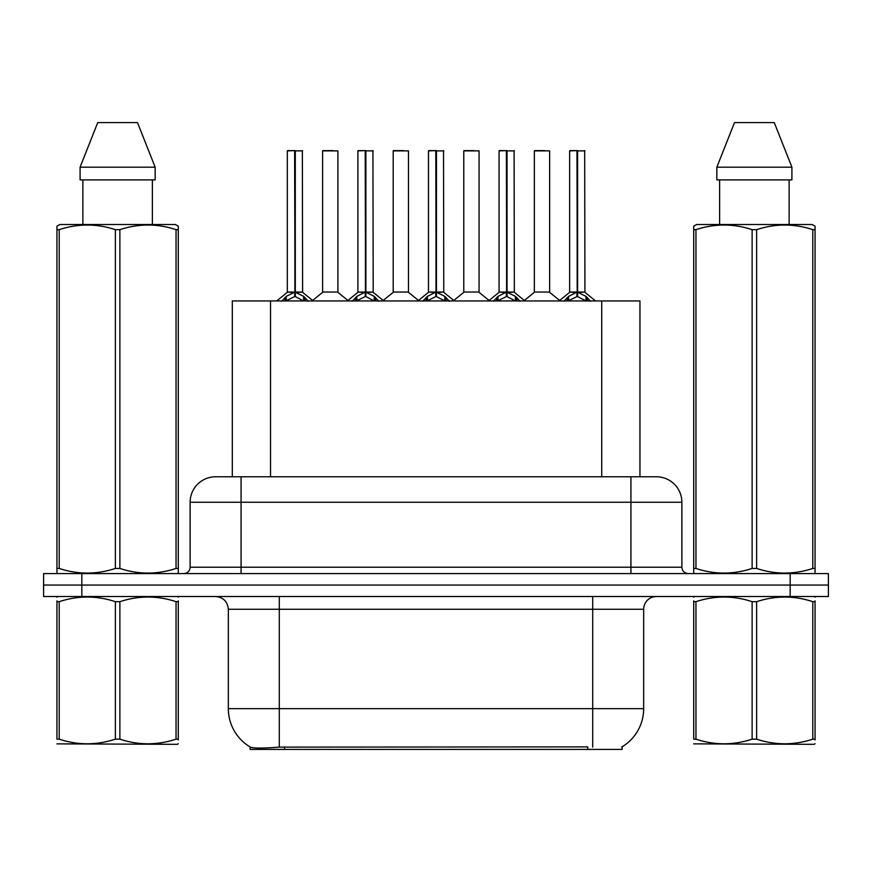 <?xml version="1.0" encoding="UTF-8"?>
<svg xmlns="http://www.w3.org/2000/svg" width="872" height="872" viewBox="0 0 872 872"><rect width="100%" height="100%" fill="white"/><g stroke="black" fill="none" stroke-linecap="round" stroke-linejoin="round"><path stroke-width="1.31" d="M232.301 476.766L232.301 300.949L639.95 300.949L639.95 476.766M622.139 746.803L622.139 749.408L250.122 749.408L250.122 746.955M228.333 708.642L279.291 708.642L279.291 609.266L228.333 609.266L228.333 708.642A44.592 44.592 0 0 0 250.373 747.108C253.676 748.394 263.311 748.394 279.291 747.108L587.608 746.879M621.627 747.108A44.592 44.592 0 0 0 643.667 708.642L643.667 609.266A12.742 12.742 0 0 1 656.409 596.524M81.815 573.591L828.4 573.591L828.4 585.058L43.6 585.058L43.6 596.524L81.815 596.524L81.815 585.058L43.6 585.058L43.6 573.591L81.815 573.591L81.815 585.058L828.4 585.058L828.4 596.524L81.815 596.524M215.984 476.766L656.409 476.766A25.484 25.484 0 0 1 681.882 502.25L681.882 567.225C682.264 571.095 684.389 573.22 688.259 573.591M215.591 476.766A25.484 25.484 0 0 0 190.118 502.25L190.118 567.225A6.366 6.366 0 0 1 183.741 573.591M225.096 476.766L224.518 476.766M281.645 301.254L286.278 296.36L294.627 292.142L294.627 296.589L295.074 292.033L295.074 150.616L287.575 150.616L294.856 150.616L294.856 292.033L303.652 296.36L308.285 301.254M294.638 150.616L287.324 150.878L287.324 292.033L294.627 292.142M302.606 150.878L295.303 150.878L295.303 292.033L302.606 292.033L302.355 150.616M294.627 150.878L294.965 292.033M295.303 292.142L295.303 296.589L295.074 292.033M295.303 292.044L302.606 292.033M294.856 150.616L292.414 150.616M303.652 300.982L295.303 296.589M294.627 296.589L287.509 300.099M337.9 150.878L322.607 150.878L322.607 292.033L337.9 292.033L337.9 150.878L322.607 150.878M332.799 150.616L322.869 150.616M332.188 292.033L329.921 292.033M330.586 292.033L322.618 292.033M352.233 301.254L356.866 296.36L365.215 292.142L365.215 296.589L365.662 292.033L365.662 150.616L358.152 150.616L365.433 150.616L365.433 292.033L374.23 296.36L378.862 301.254M365.226 150.616L357.902 150.878L357.902 292.033L365.215 292.142M373.194 150.878L365.88 150.878L365.88 292.033L373.194 292.033L372.933 150.616M365.215 150.878L365.542 292.033M365.88 292.142L365.88 296.589L365.662 292.033M365.88 292.044L373.183 292.033M365.433 150.616L363.003 150.616M374.23 300.982L365.88 296.589M365.215 296.589L358.098 300.099M422.811 301.254L427.444 296.36L435.793 292.142L435.793 296.589L436.24 292.033L436.24 150.616L428.741 150.616L436.011 150.616L436.011 292.033L444.807 296.36L449.44 301.254M435.804 150.616L428.479 150.878L428.479 292.033L435.793 292.142M443.772 150.878L436.458 150.878L436.458 292.033L443.772 292.033L443.521 150.616M435.793 150.878L436.131 292.033M436.458 292.142L436.458 296.589L436.24 292.033M436.458 292.044L443.772 292.033M436.011 150.616L433.58 150.616M444.807 300.982L436.458 296.589M435.793 296.589L428.675 300.099M493.389 301.254L498.021 296.36L506.37 292.142L506.37 296.589L506.817 292.033L506.817 150.616L499.318 150.616L506.599 150.616L506.599 292.033L515.396 296.36L520.028 301.254M506.381 150.616L499.067 150.878L499.067 292.033L506.37 292.142M514.349 150.878L507.046 150.878L507.046 292.033L514.349 292.033L514.099 150.616M506.37 150.878L506.708 292.033M507.046 292.142L507.046 296.589L506.817 292.033M507.046 292.044L514.349 292.033M506.599 150.616L504.158 150.616M515.396 300.982L507.046 296.589M506.37 296.589L499.253 300.099M563.977 301.254L568.609 296.36L576.959 292.142L576.959 296.589L577.406 292.033L577.406 150.616L569.896 150.616L577.177 150.616L577.177 292.033L585.973 296.36L590.606 301.254M576.97 150.616L569.645 150.878L569.645 292.033L576.959 292.142M584.938 150.878L577.624 150.878L577.624 292.033L584.938 292.033L584.676 150.616M576.959 150.878L577.286 292.033M577.624 292.142L577.624 296.589L577.406 292.033M577.624 292.044L584.927 292.033M577.177 150.616L574.746 150.616M585.973 300.982L577.624 296.589M576.959 296.589L569.841 300.099M408.478 150.878L393.196 150.878L393.196 292.033L408.478 292.033L408.478 150.878L393.196 150.878M403.387 150.616L393.446 150.616M402.766 292.033L400.499 292.033M401.175 292.033L393.196 292.033M479.066 150.878L463.773 150.878L463.773 292.033L479.066 292.033L479.066 150.878L463.773 150.878M473.965 150.616L464.024 150.616M473.343 292.033L471.087 292.033M471.752 292.033L463.773 292.033M549.643 150.878L534.351 150.878L534.351 292.033L549.643 292.033L549.643 150.878L534.351 150.878M544.542 150.616L534.612 150.616M543.932 292.033L541.665 292.033M542.33 292.033L534.362 292.033M178.291 743.642L177.496 744.317L56.942 743.86M178.291 740.001L178.291 739.162C178.291 745.331 178.291 745.331 178.291 739.162L176.046 739.162L176.046 601.68C157.396 595.511 138.67 595.511 119.878 601.68L115.366 601.68C96.727 595.511 78 595.511 59.198 601.68L56.942 601.68C56.942 595.511 56.942 595.511 56.942 601.68L56.942 600.841M119.878 601.68L119.878 739.162C138.517 745.331 157.243 745.331 176.046 739.162M119.878 739.162L115.366 739.162L115.366 601.68M178.291 600.852L178.291 601.68C178.291 595.511 178.291 595.511 178.291 601.68L176.046 601.68M178.291 597.124L177.496 596.524M57.737 596.524L56.942 597.2M178.291 601.68L178.291 739.162M59.198 601.68L59.198 739.162L56.942 739.162L56.942 601.68M59.198 739.162C77.848 745.331 96.563 745.331 115.366 739.162M56.942 739.162C56.942 745.331 56.942 745.331 56.942 739.162M815.058 743.642L814.263 744.317L693.709 743.86M815.058 740.001L815.058 739.162C815.058 745.331 815.058 745.331 815.058 739.162L812.802 739.162L812.802 601.68C794.152 595.511 775.437 595.511 756.634 601.68L752.122 601.68C733.483 595.511 714.757 595.511 695.954 601.68L693.709 601.68C693.709 595.511 693.709 595.511 693.709 601.68L693.709 600.841M756.634 601.68L756.634 739.162C775.273 745.331 794 745.331 812.802 739.162M756.634 739.162L752.122 739.162L752.122 601.68M815.058 600.852L815.058 601.68C815.058 595.511 815.058 595.511 815.058 601.68L812.802 601.68M815.058 597.124L814.263 596.524M694.504 596.524L693.709 597.2M815.058 601.68L815.058 739.162M695.954 601.68L695.954 739.162L693.709 739.162L693.709 601.68M695.954 739.162C714.604 745.331 733.33 745.331 752.122 739.162M693.709 739.162C693.709 745.331 693.709 745.331 693.709 739.162M177.496 573.591L178.291 573.133L178.291 568.446L176.046 568.446L176.046 229.663C157.396 223.494 138.67 223.494 119.878 229.663L115.366 229.663C96.727 223.494 78 223.494 59.198 229.663L56.942 229.663L56.942 226.153L59.896 224.507L56.942 226.153L56.942 570.048M119.878 229.663L119.878 568.446C138.517 574.615 157.243 574.615 176.046 568.446M119.878 568.446L115.366 568.446L115.366 229.663M59.198 229.663L59.198 568.446C77.848 574.615 96.563 574.615 115.366 568.446M59.198 568.446L56.942 568.446L56.942 573.133L57.737 573.591M178.291 570.048L178.291 226.153L175.348 224.507L178.291 226.153L178.291 229.663L176.046 229.663M175.348 224.507L59.896 224.507M82.873 179.915L82.873 224.507M152.371 224.507L152.371 179.915M155.151 179.915L155.151 167.184L155.151 179.915L80.093 179.915L80.093 167.184L97.729 122.592L80.093 167.184L155.151 167.184L137.514 122.592L97.729 122.592M137.514 122.592L155.151 167.184M814.263 573.591L815.058 573.133L815.058 568.446L812.802 568.446L812.802 229.663C794.152 223.494 775.437 223.494 756.634 229.663L752.122 229.663C733.483 223.494 714.757 223.494 695.954 229.663L693.709 229.663L693.709 226.153L696.652 224.507L693.709 226.153L693.709 570.048M756.634 229.663L756.634 568.446C775.273 574.615 794 574.615 812.802 568.446M756.634 568.446L752.122 568.446L752.122 229.663M695.954 229.663L695.954 568.446C714.604 574.615 733.33 574.615 752.122 568.446M695.954 568.446L693.709 568.446L693.709 573.133L694.504 573.591M815.058 570.048L815.058 226.153L812.105 224.507L815.058 226.153L815.058 229.663L812.802 229.663M812.105 224.507L696.652 224.507M719.629 179.915L719.629 224.507M789.127 224.507L789.127 179.915L789.127 224.507M791.907 179.915L791.907 167.184L791.907 179.915L716.849 179.915L716.849 167.184L734.486 122.592L716.849 167.184L791.907 167.184L774.271 122.592L734.486 122.592M774.271 122.592L791.907 167.184M587.739 749.408L587.739 746.879M284.523 749.408L284.523 746.879M270.527 476.766L270.527 300.949M601.735 476.766L601.735 300.949M592.709 596.524L592.709 609.266L279.291 609.266L279.291 596.524M643.667 609.266L592.709 609.266L592.709 708.642L643.667 708.642M592.709 747.108L592.709 708.642L279.291 708.642L279.291 747.108M790.185 596.524L790.185 573.591M681.882 502.25L190.118 502.25M241.075 573.591L241.075 476.766M190.118 567.225L681.882 567.225M630.925 476.766L630.925 573.591M293.788 292.534L287.324 292.033M302.606 292.044L296.142 292.534M294.627 292.044L287.324 292.044M284.948 297.516L284.948 300.949M286.278 296.36L286.278 300.949M303.652 296.36L303.652 300.949M304.982 297.516L304.982 300.949M330.259 292.033L322.618 292.044M364.376 292.534L357.902 292.033M373.183 292.044L366.72 292.534M365.215 292.044L357.902 292.044M355.525 297.516L355.525 300.949M356.866 296.36L356.866 300.949M374.23 296.36L374.23 300.949M375.57 297.516L375.57 300.949M434.954 292.534L428.49 292.033M443.772 292.044L437.297 292.534M435.793 292.044L428.49 292.044M426.103 297.516L426.103 300.949M427.444 296.36L427.444 300.949M444.807 296.36L444.807 300.949M446.148 297.516L446.148 300.949M505.531 292.534L499.067 292.033M514.349 292.044L507.886 292.534M506.37 292.044L499.067 292.044M496.691 297.516L496.691 300.949M498.021 296.36L498.021 300.949M515.396 296.36L515.396 300.949M516.725 297.516L516.725 300.949M576.12 292.534L569.645 292.033M584.927 292.044L578.463 292.534M576.959 292.044L569.645 292.044M567.269 297.516L567.269 300.949M568.609 296.36L568.609 300.949M585.973 296.36L585.973 300.949M587.314 297.516L587.314 300.949M400.837 292.033L393.196 292.044M471.414 292.033L463.773 292.044M542.003 292.033L534.362 292.044M228.333 609.266C227.581 601.527 223.33 597.287 215.591 596.524M287.084 292.534L276.697 300.949M302.846 292.534L313.233 300.949M322.378 292.534L312.612 300.448M338.129 292.534L347.906 300.448M357.673 292.534L347.285 300.949M373.423 292.534L383.811 300.949M428.25 292.534L417.862 300.949M444.001 292.534L454.399 300.949M498.828 292.534L488.44 300.949M514.589 292.534L524.977 300.949M569.416 292.534L559.017 300.949M585.167 292.534L595.554 300.949M392.956 292.534L383.19 300.448M408.717 292.534L418.484 300.448M463.544 292.534L453.778 300.448M479.295 292.534L489.061 300.448M534.122 292.534L524.355 300.448M549.872 292.534L559.65 300.448"/></g></svg>
